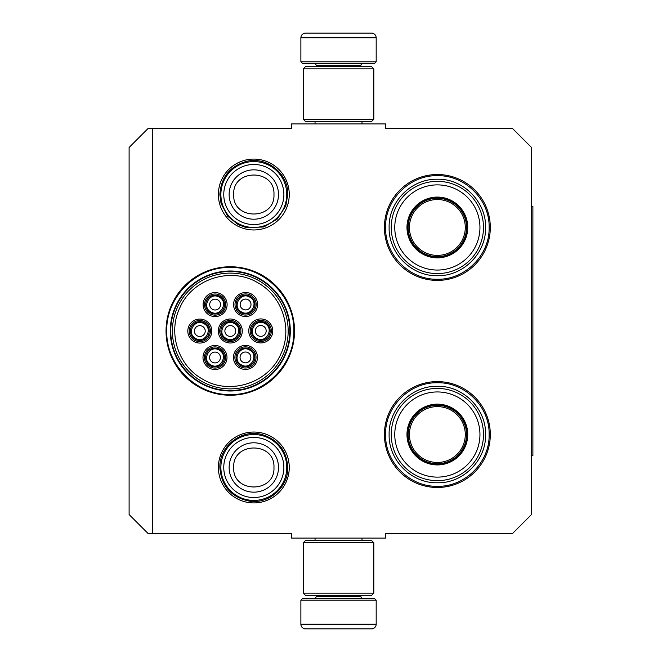 <?xml version="1.0" encoding="UTF-8"?>
<svg xmlns="http://www.w3.org/2000/svg" width="662" height="662" viewBox="0 0 662 662"><rect width="100%" height="100%" fill="white"/><g stroke="black" fill="none" stroke-linecap="round" stroke-linejoin="round"><path stroke-width="0.99" d="M152.632 128.635L152.632 533.365L291.47 533.365L291.47 538.074L385.59 538.074L385.59 533.365L512.661 533.365L531.478 514.539L531.478 147.46L512.661 128.635L385.59 128.635L385.59 123.926L291.47 123.926L291.47 128.635L147.932 128.635L129.107 147.46L129.107 514.539L147.932 533.365L152.632 533.365M253.819 159.087A35.434 35.434 0 0 0 218.386 194.52A35.434 35.434 0 0 0 253.819 229.962A35.434 35.434 0 0 0 289.253 194.52A35.434 35.434 0 0 0 253.819 159.087M253.819 502.913A35.434 35.434 0 0 1 218.386 467.48A35.434 35.434 0 0 1 253.819 432.038A35.434 35.434 0 0 1 289.253 467.48A35.434 35.434 0 0 1 253.819 502.913M230.285 395.239A64.239 64.239 0 0 1 166.046 331A64.239 64.239 0 0 1 230.285 266.761A64.239 64.239 0 0 1 294.524 331A64.239 64.239 0 0 1 230.285 395.239M437.359 487.48A52.943 52.943 0 0 1 384.415 434.537A52.943 52.943 0 0 1 437.359 381.593A52.943 52.943 0 0 1 490.302 434.537A52.943 52.943 0 0 1 437.359 487.48M437.359 280.407A52.943 52.943 0 0 1 384.415 227.463A52.943 52.943 0 0 1 437.359 174.52A52.943 52.943 0 0 1 490.302 227.463A52.943 52.943 0 0 1 437.359 280.407M230.285 270.998A60.002 60.002 0 0 0 170.283 331A60.002 60.002 0 0 0 230.285 391.002A60.002 60.002 0 0 0 290.295 331A60.002 60.002 0 0 0 230.285 270.998M437.359 175.695C465.022 174.991 489.839 199.8 489.127 227.463C489.839 255.127 465.022 279.943 437.359 279.232C409.695 279.943 384.879 255.127 385.59 227.463C384.879 199.8 409.695 174.991 437.359 175.695M230.285 267.465C264.237 266.596 294.689 297.048 293.82 331C294.689 364.952 264.237 395.404 230.285 394.535C196.341 395.404 165.881 364.952 166.758 331C165.881 297.048 196.341 266.596 230.285 267.465M437.359 382.768C465.022 382.057 489.839 406.873 489.127 434.537C489.839 462.2 465.022 487.009 437.359 486.305C409.695 487.009 384.879 462.2 385.59 434.537C384.879 406.873 409.695 382.057 437.359 382.768M220.876 194.52A32.943 32.943 0 0 1 253.819 161.578A32.943 32.943 0 0 1 286.762 194.52A32.943 32.943 0 0 1 253.819 227.463A32.943 32.943 0 0 1 220.876 194.52M223.764 194.52A30.055 30.055 0 0 1 253.819 164.466A30.055 30.055 0 0 1 283.874 194.52A30.055 30.055 0 0 1 253.819 224.575A30.055 30.055 0 0 1 223.764 194.52M220.876 467.48A32.943 32.943 0 0 1 253.819 434.537A32.943 32.943 0 0 1 286.762 467.48A32.943 32.943 0 0 1 253.819 500.422A32.943 32.943 0 0 1 220.876 467.48M223.764 467.48A30.055 30.055 0 0 1 253.819 437.425A30.055 30.055 0 0 1 283.874 467.48A30.055 30.055 0 0 1 253.819 497.534A30.055 30.055 0 0 1 223.764 467.48M376.182 61.806L300.879 61.806L302.766 63.693L374.295 63.693L376.182 61.806L376.182 37.808A4.708 4.708 -137.2 0 0 371.473 33.1L358.564 33.1M315.046 123.926L315.046 121.576M362.015 123.926L362.015 121.576M360.881 66.514L360.881 65.571L316.179 65.571L316.179 66.514M314.293 63.693A1.878 1.878 137.8 0 1 316.179 65.571M362.768 63.693A1.878 1.878 -137.8 0 0 360.881 65.571M300.879 61.806L300.879 37.808L376.182 37.808M318.496 33.1L305.587 33.1A4.708 4.708 137.2 0 0 300.879 37.808M356.826 33.1L354.998 33.1M322.055 33.1L320.234 33.1M305.587 33.1L371.473 33.1M300.879 600.194L376.182 600.194L374.295 598.307L302.766 598.307L300.879 600.194L300.879 624.192A4.708 4.708 42.8 0 0 305.587 628.9L318.496 628.9M362.015 538.074L362.015 540.424M315.046 538.074L315.046 540.424M316.179 595.486L316.179 596.429L360.881 596.429L360.881 595.486M362.768 598.307A1.878 1.878 -42.2 0 1 360.881 596.429M314.293 598.307A1.878 1.878 42.2 0 0 316.179 596.429M376.182 600.194L376.182 624.192L300.879 624.192M358.564 628.9L371.473 628.9A4.708 4.708 -42.8 0 0 376.182 624.192M320.234 628.9L356.826 628.9M371.473 628.9L305.587 628.9M354.998 628.9L322.055 628.9M373.823 119.226L371.473 121.576L305.587 121.576L303.237 119.226L373.823 119.226L373.823 68.865L303.237 68.865L305.587 66.514L371.473 66.514L373.823 68.865M303.237 68.865L303.237 119.226M303.237 542.774L305.587 540.424L371.473 540.424L373.823 542.774L303.237 542.774L303.237 593.135L373.823 593.135L371.473 595.486L305.587 595.486L303.237 593.135M373.823 593.135L373.823 542.774M195.108 339.217A9.409 9.409 0 0 0 207.967 335.775A9.409 9.409 0 0 0 204.525 322.915A9.409 9.409 0 0 0 191.666 326.366A9.409 9.409 0 0 0 195.108 339.217M195.58 338.406C204.781 344.323 213.776 328.749 204.053 323.735C194.851 317.818 185.857 333.391 195.58 338.406M197.111 335.758A5.412 5.412 0 0 1 195.133 328.36A5.412 5.412 0 0 1 202.522 326.383A5.412 5.412 0 0 1 204.5 333.772A5.412 5.412 0 0 1 197.111 335.758M225.585 339.151A9.409 9.409 0 0 0 238.436 335.708A9.409 9.409 0 0 0 234.993 322.849A9.409 9.409 0 0 0 222.134 326.292A9.409 9.409 0 0 0 225.585 339.151M226.056 338.34C235.258 344.248 244.245 328.675 234.522 323.66C225.32 317.752 216.325 333.325 226.056 338.34M227.579 335.684A5.412 5.412 0 0 1 225.601 328.294A5.412 5.412 0 0 1 232.991 326.316A5.412 5.412 0 0 1 234.977 333.706A5.412 5.412 0 0 1 227.579 335.684M240.761 365.573A9.409 9.409 0 0 0 253.612 362.131A9.409 9.409 0 0 0 250.17 349.271A9.409 9.409 0 0 0 237.31 352.714A9.409 9.409 0 0 0 240.761 365.573M241.233 364.762C250.435 370.679 259.421 355.097 249.698 350.09C240.496 344.174 231.501 359.747 241.233 364.762M242.755 362.114A5.412 5.412 0 0 1 240.778 354.716A5.412 5.412 0 0 1 248.167 352.738A5.412 5.412 0 0 1 250.153 360.128A5.412 5.412 0 0 1 242.755 362.114M240.877 312.663A9.409 9.409 0 0 0 253.736 309.212A9.409 9.409 0 0 0 250.286 296.361A9.409 9.409 0 0 0 237.435 299.803A9.409 9.409 0 0 0 240.877 312.663M241.349 311.843C250.55 317.76 259.545 302.186 249.822 297.172C240.612 291.255 231.626 306.829 241.349 311.843M242.88 309.195A5.412 5.412 0 0 1 240.894 301.806A5.412 5.412 0 0 1 248.291 299.82A5.412 5.412 0 0 1 250.269 307.218A5.412 5.412 0 0 1 242.88 309.195M210.408 312.729A9.409 9.409 0 0 0 223.26 309.286A9.409 9.409 0 0 0 219.817 296.427A9.409 9.409 0 0 0 206.958 299.869A9.409 9.409 0 0 0 210.408 312.729M210.88 311.91C220.082 317.826 229.077 302.253 219.345 297.238C210.144 291.321 201.149 306.903 210.88 311.91M212.403 309.262A5.412 5.412 0 0 1 210.425 301.872A5.412 5.412 0 0 1 217.815 299.886A5.412 5.412 0 0 1 219.801 307.284A5.412 5.412 0 0 1 212.403 309.262M256.053 339.085A9.409 9.409 0 0 0 268.913 335.634A9.409 9.409 0 0 0 265.462 322.783A9.409 9.409 0 0 0 252.611 326.225A9.409 9.409 0 0 0 256.053 339.085M256.525 338.265C265.727 344.182 274.722 328.609 264.999 323.594C255.789 317.677 246.802 333.251 256.525 338.265M258.056 335.617A5.412 5.412 0 0 1 256.07 328.228A5.412 5.412 0 0 1 263.468 326.242A5.412 5.412 0 0 1 265.445 333.64A5.412 5.412 0 0 1 258.056 335.617M210.284 365.639A9.409 9.409 0 0 0 223.144 362.197A9.409 9.409 0 0 0 219.701 349.337A9.409 9.409 0 0 0 206.842 352.788A9.409 9.409 0 0 0 210.284 365.639M210.756 364.828C219.958 370.745 228.953 355.171 219.23 350.157C210.028 344.24 201.033 359.814 210.756 364.828M212.287 362.18A5.412 5.412 0 0 1 210.309 354.782A5.412 5.412 0 0 1 217.699 352.805A5.412 5.412 0 0 1 219.676 360.194A5.412 5.412 0 0 1 212.287 362.18M239.462 336.296A10.592 10.592 0 0 1 224.997 340.169A10.592 10.592 0 0 1 221.116 325.704A10.592 10.592 0 0 1 235.581 321.831A10.592 10.592 0 0 1 239.462 336.296M219.892 325.001A11.999 11.999 0 0 1 236.293 320.607A11.999 11.999 0 0 1 240.678 336.999A11.999 11.999 0 0 1 224.286 341.393A11.999 11.999 0 0 1 219.892 325.001M254.754 309.799A10.592 10.592 0 0 1 240.289 313.68A10.592 10.592 0 0 1 236.417 299.216A10.592 10.592 0 0 1 250.881 295.335A10.592 10.592 0 0 1 254.754 309.799M235.192 298.504A11.999 11.999 0 0 1 251.585 294.118A11.999 11.999 0 0 1 255.979 310.511A11.999 11.999 0 0 1 239.586 314.905A11.999 11.999 0 0 1 235.192 298.504M269.93 336.23A10.592 10.592 0 0 1 255.466 340.103A10.592 10.592 0 0 1 251.593 325.638A10.592 10.592 0 0 1 266.058 321.765A10.592 10.592 0 0 1 269.93 336.23M250.368 324.934A11.999 11.999 0 0 1 266.761 320.54A11.999 11.999 0 0 1 271.155 336.933A11.999 11.999 0 0 1 254.762 341.327A11.999 11.999 0 0 1 250.368 324.934M205.94 299.282A10.592 10.592 0 0 0 209.821 313.747A10.592 10.592 0 0 0 224.286 309.874A10.592 10.592 0 0 0 220.405 295.409A10.592 10.592 0 0 0 205.94 299.282M225.502 310.577A11.999 11.999 0 0 0 221.116 294.185A11.999 11.999 0 0 0 204.715 298.579A11.999 11.999 0 0 0 209.109 314.971A11.999 11.999 0 0 0 225.502 310.577M224.161 362.784A10.592 10.592 0 0 0 220.289 348.32A10.592 10.592 0 0 0 205.824 352.201A10.592 10.592 0 0 0 209.697 366.665A10.592 10.592 0 0 0 224.161 362.784M204.599 351.489A11.999 11.999 0 0 0 208.993 367.882A11.999 11.999 0 0 0 225.386 363.496A11.999 11.999 0 0 0 220.992 347.095A11.999 11.999 0 0 0 204.599 351.489M254.638 362.718A10.592 10.592 0 0 0 250.757 348.253A10.592 10.592 0 0 0 236.293 352.126A10.592 10.592 0 0 0 240.174 366.591A10.592 10.592 0 0 0 254.638 362.718M235.068 351.423A11.999 11.999 0 0 0 239.462 367.815A11.999 11.999 0 0 0 255.855 363.421A11.999 11.999 0 0 0 251.461 347.029A11.999 11.999 0 0 0 235.068 351.423M190.648 325.77A10.592 10.592 0 0 1 205.112 321.897A10.592 10.592 0 0 1 208.985 336.362A10.592 10.592 0 0 1 194.52 340.235A10.592 10.592 0 0 1 190.648 325.77M210.21 337.066A11.999 11.999 0 0 1 193.817 341.46A11.999 11.999 0 0 1 189.423 325.067A11.999 11.999 0 0 1 205.816 320.673A11.999 11.999 0 0 1 210.21 337.066M258.056 282.906C231.179 266.314 192.195 278.719 179.841 307.789C167.651 332.796 178.119 365.722 202.522 379.094C229.4 395.686 268.383 383.281 280.738 354.211C292.927 329.204 282.451 296.278 258.056 282.906M201.347 381.13A57.884 57.884 0 0 0 280.415 359.946A57.884 57.884 0 0 0 259.231 280.87A57.884 57.884 0 0 0 180.155 302.054A57.884 57.884 0 0 0 201.347 381.13M260.058 279.447A59.53 59.53 0 0 0 178.732 301.235A59.53 59.53 0 0 0 200.52 382.553A59.53 59.53 0 0 0 281.847 360.765A59.53 59.53 0 0 0 260.058 279.447M437.359 257.353A29.881 29.881 0 0 1 407.478 227.463A29.881 29.881 0 0 1 437.359 197.582A29.881 29.881 0 0 1 467.24 227.463A29.881 29.881 0 0 1 437.359 257.353M437.359 257.849A30.386 30.386 0 0 0 467.744 227.463A30.386 30.386 0 0 0 437.359 197.077A30.386 30.386 0 0 0 406.973 227.463A30.386 30.386 0 0 0 437.359 257.849M437.359 184.88A42.591 42.591 0 0 0 394.767 227.463A42.591 42.591 0 0 0 437.359 270.055A42.591 42.591 0 0 0 479.95 227.463A42.591 42.591 0 0 0 437.359 184.88M437.359 273.588A46.117 46.117 0 0 0 483.483 227.463A46.117 46.117 0 0 0 437.359 181.347A46.117 46.117 0 0 0 391.242 227.463A46.117 46.117 0 0 0 437.359 273.588M389.124 227.463C388.462 201.687 411.582 178.566 437.359 179.228C463.135 178.566 486.256 201.687 485.594 227.463C486.256 253.24 463.135 276.36 437.359 275.706C411.582 276.36 388.462 253.24 389.124 227.463M409.43 227.463A27.928 27.928 0 0 1 437.359 199.535A27.928 27.928 0 0 1 465.287 227.463A27.928 27.928 0 0 1 437.359 255.391A27.928 27.928 0 0 1 409.43 227.463M408.181 227.463A29.178 29.178 0 0 1 437.359 198.286A29.178 29.178 0 0 1 466.536 227.463A29.178 29.178 0 0 1 437.359 256.641A29.178 29.178 0 0 1 408.181 227.463M437.359 464.418A29.881 29.881 0 0 1 407.478 434.537A29.881 29.881 0 0 1 437.359 404.647A29.881 29.881 0 0 1 467.24 434.537A29.881 29.881 0 0 1 437.359 464.418M437.359 464.923A30.386 30.386 0 0 0 467.744 434.537A30.386 30.386 0 0 0 437.359 404.151A30.386 30.386 0 0 0 406.973 434.537A30.386 30.386 0 0 0 437.359 464.923M437.359 391.945A42.591 42.591 0 0 0 394.767 434.537A42.591 42.591 0 0 0 437.359 477.12A42.591 42.591 0 0 0 479.95 434.537A42.591 42.591 0 0 0 437.359 391.945M437.359 480.653A46.117 46.117 0 0 0 483.483 434.537A46.117 46.117 0 0 0 437.359 388.412A46.117 46.117 0 0 0 391.242 434.537A46.117 46.117 0 0 0 437.359 480.653M389.124 434.537C388.462 408.76 411.582 385.64 437.359 386.294C463.135 385.64 486.256 408.76 485.594 434.537C486.256 460.313 463.135 483.434 437.359 482.772C411.582 483.434 388.462 460.313 389.124 434.537M409.43 434.537A27.928 27.928 0 0 1 437.359 406.609A27.928 27.928 0 0 1 465.287 434.537A27.928 27.928 0 0 1 437.359 462.465A27.928 27.928 0 0 1 409.43 434.537M408.181 434.537A29.178 29.178 0 0 1 437.359 405.359A29.178 29.178 0 0 1 466.536 434.537A29.178 29.178 0 0 1 437.359 463.714A29.178 29.178 0 0 1 408.181 434.537M531.478 206.287L532.893 206.287L532.893 455.713L531.478 455.713M278.503 194.52A24.684 24.684 180 0 0 253.819 169.836A24.684 24.684 180 0 0 229.135 194.52A24.684 24.684 0 0 0 253.819 219.205A24.684 24.684 0 0 0 278.503 194.52M273.96 194.52C275.218 168.545 232.42 168.545 233.678 194.52C232.42 220.496 275.218 220.496 273.96 194.52M278.503 467.48A24.684 24.684 180 0 0 253.819 442.795A24.684 24.684 180 0 0 229.135 467.48A24.684 24.684 0 0 0 253.819 492.164A24.684 24.684 0 0 0 278.503 467.48M273.96 467.48C275.218 441.504 232.42 441.504 233.678 467.48C232.42 493.455 275.218 493.455 273.96 467.48M287.771 467.48C286.638 450.251 277.792 439.204 261.225 434.338C240.943 429.067 219.147 446.527 219.867 467.48C221.331 486.14 231.228 497.369 249.566 501.167C269.062 504.237 288.384 487.207 287.771 467.48M287.771 194.52C288.5 173.576 266.695 156.108 246.413 161.387C229.846 166.245 221 177.292 219.867 194.52L221.067 203.482L227.654 216.168L238.403 224.774L246.413 227.662L263.807 226.975L277.254 219.089L285.769 206.023L287.771 194.52"/></g></svg>
